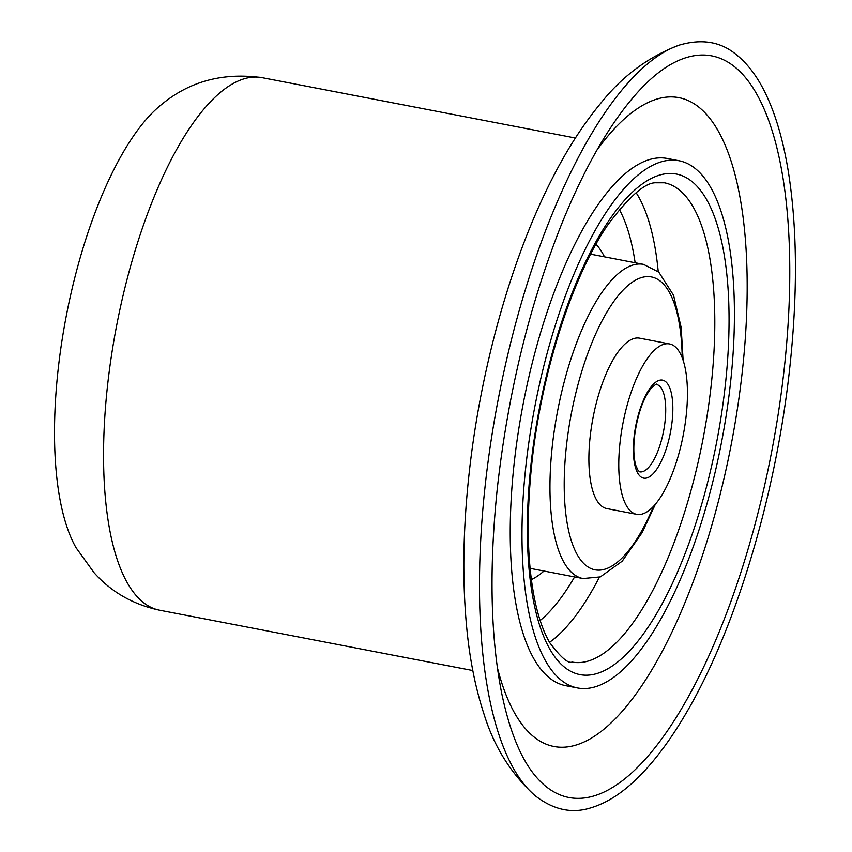 <?xml version="1.0" encoding="UTF-8"?>
<svg xmlns="http://www.w3.org/2000/svg" width="852" height="852" viewBox="0 0 852 852"><rect width="100%" height="100%" fill="white"/><g stroke="black" fill="none" stroke-linecap="round" stroke-linejoin="round"><path stroke-width="1.28" d="M596.964 150.069A330.374 116.937 -79.1 0 1 742.614 368.65A330.374 116.937 -79.1 0 1 626.838 705.882A330.374 116.937 -79.1 0 1 497.312 667.372M525.695 467.748A268.444 95.019 -79.1 0 1 678.98 160.74A268.444 95.019 -79.1 0 1 730.718 380.929A268.444 95.019 -79.1 0 1 577.422 687.937A268.444 95.019 -79.1 0 1 525.695 467.748M577.422 687.937L565.664 685.668A268.444 95.019 -79.1 0 1 513.937 465.48A268.444 95.019 -79.1 0 1 667.233 158.472L678.98 160.74M619.968 443.168A86.766 30.715 -79.1 0 1 669.523 343.931A86.766 30.715 -79.1 0 1 686.243 415.105A86.766 30.715 -79.1 0 1 636.689 514.342A86.766 30.715 -79.1 0 1 619.968 443.168M636.689 514.342L606.805 508.58A86.766 30.715 -79.1 0 1 590.085 437.406A86.766 30.715 -79.1 0 1 639.639 338.169L669.523 343.931M57.883 371.887A244.045 86.382 -79.1 0 1 161.369 104.689C189.527 81.259 223.117 72.26 262.128 77.67A271.16 95.978 -79.1 0 0 107.299 387.777A271.16 95.978 -79.1 0 0 159.548 610.192C133.136 604.515 111.324 592.044 94.125 572.789L76.03 547.687A244.045 86.382 -79.1 0 1 57.883 371.887M530.072 568.092A159.984 56.626 100.9 0 0 533.192 568.955L583.002 578.551A159.984 56.626 -79.1 0 1 552.171 447.332A159.984 56.626 -79.1 0 1 643.526 264.365L593.716 254.769A159.984 56.626 100.9 0 0 590.5 254.418M543.959 571.032A176.247 62.388 -79.1 0 1 531.371 579.594M540.147 620.533A227.772 80.62 100.9 0 0 574.599 576.932M599.361 577.251A244.045 86.382 -79.1 0 1 549.54 642.312M711.431 382.953A244.045 86.382 100.9 0 0 664.4 182.786L656.115 182.775C645.369 182.275 629.351 196.194 608.072 224.513C572.352 276.144 540.935 374.166 531.691 464.787C525.993 520.359 527.367 566.995 535.802 604.707C539.529 620.639 544.215 633.366 549.87 642.877C560.786 657.382 568.188 663.772 572.075 662.057A244.045 86.382 100.9 0 0 711.431 382.953M530.871 465.554A254.886 90.216 -79.1 0 1 654.645 176.875A254.886 90.216 -79.1 0 1 725.531 383.123A254.886 90.216 -79.1 0 1 601.757 671.791A254.886 90.216 -79.1 0 1 530.871 465.554M665.103 420.984A44.474 15.741 100.9 0 0 656.541 384.508C656.998 383.262 655.007 384.742 650.587 388.959C642.61 399.663 637.243 415.616 634.463 436.82C633.281 448.983 633.739 458.536 635.837 465.501L638.073 470.4L639.714 471.838A44.474 15.741 100.9 0 0 665.103 420.984M634.048 437.204A49.895 17.658 -79.1 0 1 658.276 380.695A49.895 17.658 -79.1 0 1 672.153 421.069A49.895 17.658 -79.1 0 1 647.925 477.578A49.895 17.658 -79.1 0 1 634.048 437.204M682.207 357.744A149.132 52.792 100.9 0 0 630.054 283.791A149.132 52.792 100.9 0 0 566.271 447.492A149.132 52.792 100.9 0 0 587.614 566.708A149.132 52.792 100.9 0 0 653.601 506.226M484.873 488.398A389.662 137.928 -79.1 0 1 679.236 45.124C648.809 56.615 622.95 75.626 601.65 102.144C583.684 123.615 567.251 149.025 552.352 178.387C510.849 259.2 479.974 370.737 468.77 476.705C462.913 531.584 462.274 582.427 466.864 629.223C469.899 660.162 475.565 688.288 483.851 713.603C493.777 746.15 510.731 773.403 534.705 795.363A389.662 137.928 -79.1 0 1 484.873 488.398M674.795 62.26A377.628 133.668 -79.1 0 1 784.564 365.615A377.628 133.668 -79.1 0 1 536.952 777.812C521.605 760.516 509.879 732.422 501.753 693.549C490.496 636.763 488.995 568.486 497.27 488.718C507.781 394.37 529.017 306.709 560.978 225.705C576.399 187.302 593.013 154.542 610.809 127.417C632.802 94.338 654.123 72.622 674.795 62.26M635.134 262.746A227.772 80.62 100.9 0 0 619.329 209.475M595.974 244.215A176.247 62.388 -79.1 0 1 604.483 256.846M636.146 192.733A244.045 86.382 -79.1 0 1 658.234 271.66M683.123 360.3L681.163 327.445L673.549 295.25L658.809 272.161L643.526 264.365M575.398 138.024L262.128 77.67M534.705 795.363C553.076 809.815 571.82 813.958 590.937 807.803C606.635 803.138 622.269 793.127 637.839 777.759C654.283 761.56 670.258 740.239 685.753 713.806C736.075 628.957 776.832 492.307 790.092 364.72C797.685 292.374 797.184 228.549 788.601 173.244C783.829 143.285 776.726 117.938 767.29 97.213C758.791 78.512 748.429 64.305 736.224 54.592C720.781 41.684 701.792 38.532 679.236 45.124M472.807 670.545L159.548 610.192M655.401 504.192L642.142 532.585L622.248 561.148L600.341 576.9L583.002 578.551"/></g></svg>
